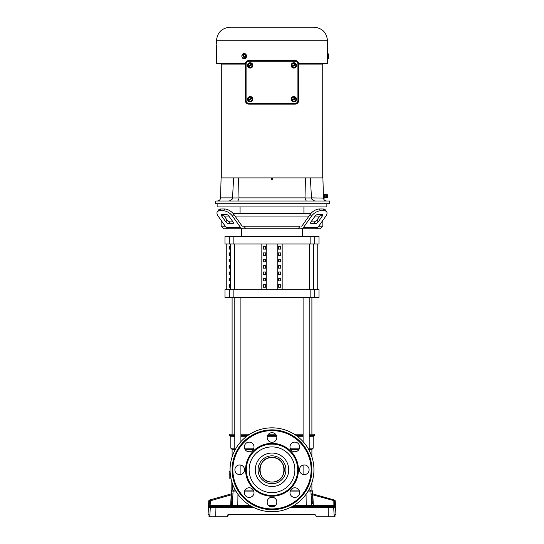 <?xml version="1.0" encoding="UTF-8"?>
<svg xmlns="http://www.w3.org/2000/svg" width="544" height="544" viewBox="0 0 544 544"><rect width="100%" height="100%" fill="white"/><g stroke="black" fill="none" stroke-linecap="round" stroke-linejoin="round"><path stroke-width="0.82" d="M272 482.052C287.824 482.814 287.858 456.756 272 457.504A12.274 12.274 0 0 0 259.726 469.778A12.274 12.274 0 0 0 272 482.052A12.274 12.274 0 0 0 284.274 469.778A12.274 12.274 0 0 0 272 457.504C256.176 456.742 256.142 482.8 272 482.052M253.314 449.446L245.038 449.446M234.804 449.446L232.098 449.446L232.098 456.878M232.417 483.643L232.417 490.11L231.839 490.11L231.839 481.862M253.314 490.11L245.038 490.11L253.314 490.11M234.804 489.144L234.804 490.11L234.11 490.11L235.321 490.11M253.844 448.174L244.501 448.174M234.804 448.174L230.826 448.174L232.098 449.446M276.767 436.737L267.233 436.737M246.174 436.737L240.904 436.737M234.804 436.737L230.826 436.737L229.554 435.465L234.804 435.465M309.196 434.194L314.446 434.194L314.446 435.465L313.174 436.737L309.196 436.737M303.096 436.737L297.826 436.737M314.446 435.465L309.196 435.465M303.096 435.465L296.113 435.465M276.379 435.465L267.621 435.465M247.887 435.465L240.904 435.465M275.522 434.194L268.478 434.194M249.805 434.194L240.904 434.194M234.804 434.194L229.554 434.194L229.554 435.465M311.902 434.194L311.902 297.384M232.098 434.194L232.098 297.384M226.25 289.755L226.25 244.004M229.33 297.384L224.978 297.384L224.978 289.755L229.33 289.755L229.33 297.384L319.022 297.384L319.022 289.755L229.33 289.755M314.67 236.382L319.022 236.382L319.022 244.004L314.67 244.004L314.67 236.382L224.978 236.382L224.978 244.004L314.67 244.004M302.498 236.382L302.498 228.752L298.194 228.752L300.03 226.216L243.97 226.216L245.806 228.752L241.502 228.752L241.502 236.382M224.618 208.984L223.346 210.78L219.749 210.78A7.623 3.815 -144.7 0 0 217.335 211.772L218.606 209.977A7.623 3.815 35.3 0 1 221.02 208.984L224.618 208.984A7.623 3.815 35.3 0 1 233.818 214.377L241.665 225.468A2.543 1.795 90 0 0 242.937 226.216L243.97 226.216M311.012 221.877L315.044 216.172A2.543 1.272 -35.3 0 1 318.111 214.377L321.708 214.377A2.543 1.272 -35.3 0 1 322.51 214.71A2.543 1.272 -35.3 0 1 322.232 216.172L318.206 221.877A2.543 1.272 -35.3 0 1 315.132 223.672L311.542 223.672A2.543 1.272 -35.3 0 1 310.733 223.339A2.543 1.272 -35.3 0 1 311.012 221.877L313.861 221.877A2.543 1.272 144.7 0 0 316.934 220.075L320.96 214.377L322.232 216.172M225.889 214.377A2.543 1.272 35.3 0 1 227.161 214.71A2.543 1.272 35.3 0 1 228.956 216.172L232.988 221.877A2.543 1.272 35.3 0 1 233.267 223.339A2.543 1.272 35.3 0 1 232.458 223.672L228.868 223.672A2.543 1.272 35.3 0 1 225.794 221.877L221.768 216.172A2.543 1.272 35.3 0 1 221.49 214.71A2.543 1.272 35.3 0 1 222.292 214.377L225.889 214.377M303.096 297.384L303.096 441.64M303.096 465.093L303.096 474.463M312.317 503.642L311.93 492.939L312.725 493.163L312.616 491.076L310.903 491.076A1.02 1.013 -90 0 0 309.89 490.11L308.679 490.11L309.196 490.11L309.196 489.144M309.196 297.384L309.196 450.412M318.73 226.216L322.837 226.216L322.837 220.408L325.829 216.172L317.988 227.27L303.606 227.27L311.447 216.172L310.182 214.377L302.335 225.468A2.543 1.795 90 0 1 301.063 226.216M319.784 216.05L315.139 216.05M308.999 216.05L235.001 216.05M228.861 216.05L224.216 216.05M231.424 228.752L223.706 228.752L221.163 226.216L221.163 220.408M221.163 226.216L225.27 226.216M310.869 213.506L233.131 213.506M303.926 213.506L303.926 206.944M240.074 213.506L240.074 206.944M234.804 297.384L234.804 450.412M240.904 297.384L240.904 441.64M240.904 465.093L240.904 474.463M302.498 228.752L320.294 228.752L322.837 226.216M242.937 228.752A5.086 3.597 -90 0 1 240.394 227.27L226.012 227.27A5.086 3.597 -90 0 0 228.555 228.752L301.063 228.752A5.086 3.597 -90 0 0 303.606 227.27M317.988 227.27A5.086 3.597 -90 0 1 315.445 228.752L301.063 228.752M240.394 227.27L232.553 216.172L233.818 214.377M226.012 227.27L218.171 216.172A7.623 3.815 -144.7 0 1 217.335 211.772M310.182 214.377A7.623 3.815 -35.3 0 1 319.382 208.984L322.98 208.984A7.623 3.815 -35.3 0 1 325.394 209.977L326.665 211.772A7.623 3.815 -35.3 0 1 325.829 216.172M322.98 208.984L324.251 210.78A7.623 3.815 -35.3 0 1 326.665 211.772M324.251 210.78L320.654 210.78A7.623 3.815 144.7 0 0 311.447 216.172M221.768 216.172L223.04 214.377L227.066 220.075A2.543 1.272 -144.7 0 0 230.139 221.877L232.988 221.877M223.346 210.78A7.623 3.815 35.3 0 1 232.553 216.172M282.166 244.004L282.166 289.755M261.834 289.755L261.834 244.004M263.303 287.218L265.499 287.218L265.499 284.675L263.303 284.675L263.303 287.218L265.499 287.218M265.499 278.317L263.303 278.317L263.303 280.86L265.499 280.86L265.499 278.317L263.303 278.317M265.499 271.966L263.303 271.966L263.303 274.509L265.499 274.509L265.499 271.966L263.303 271.966M265.499 265.608L263.303 265.608L263.303 268.151L265.499 268.151L265.499 265.608L263.303 265.608M265.499 259.257L263.303 259.257L263.303 261.8L265.499 261.8L265.499 259.257L263.303 259.257M265.499 252.899L263.303 252.899L263.303 255.442L265.499 255.442L265.499 252.899L263.303 252.899M265.499 246.548L263.303 246.548L263.303 249.091L265.499 249.091L265.499 246.548L263.303 246.548M266.234 244.004L266.234 289.755M277.766 244.004L277.766 289.755M280.697 284.675L278.501 284.675L278.501 287.218L280.697 287.218L280.697 284.675L278.501 284.675M280.697 280.86L280.697 278.317L278.501 278.317L278.501 280.86L280.697 280.86L278.501 280.86M280.697 274.509L280.697 271.966L278.501 271.966L278.501 274.509L280.697 274.509L278.501 274.509M280.697 268.151L280.697 265.608L278.501 265.608L278.501 268.151L280.697 268.151L278.501 268.151M280.697 261.8L280.697 259.257L278.501 259.257L278.501 261.8L280.697 261.8L278.501 261.8M280.697 255.442L280.697 252.899L278.501 252.899L278.501 255.442L280.697 255.442L278.501 255.442M280.697 249.091L280.697 246.548L278.501 246.548L278.501 249.091L280.697 249.091L278.501 249.091M265.499 284.675L263.303 284.675M263.303 280.86L265.499 280.86M263.303 274.509L265.499 274.509M263.303 268.151L265.499 268.151M263.303 261.8L265.499 261.8M263.303 255.442L265.499 255.442M263.303 249.091L265.499 249.091M280.697 287.218L278.501 287.218M280.697 278.317L278.501 278.317M280.697 271.966L278.501 271.966M280.697 265.608L278.501 265.608M280.697 259.257L278.501 259.257M280.697 252.899L278.501 252.899M280.697 246.548L278.501 246.548M229.854 287.218L229.085 287.218L229.085 284.675L229.854 284.675L229.854 287.218L229.085 287.218M229.085 284.675L229.854 284.675M229.854 278.317L229.854 280.86L229.085 280.86L229.085 278.317L229.854 278.317L229.085 278.317M229.854 280.86L229.085 280.86M229.854 271.966L229.854 274.509L229.085 274.509L229.085 271.966L229.854 271.966L229.085 271.966M229.854 274.509L229.085 274.509M229.854 265.608L229.854 268.151L229.085 268.151L229.085 265.608L229.854 265.608L229.085 265.608M229.854 268.151L229.085 268.151M229.854 259.257L229.854 261.8L229.085 261.8L229.085 259.257L229.854 259.257L229.085 259.257M229.854 261.8L229.085 261.8M229.854 252.899L229.854 255.442L229.085 255.442L229.085 252.899L229.854 252.899L229.085 252.899M229.854 255.442L229.085 255.442M229.854 246.548L229.854 249.091L229.085 249.091L229.085 246.548L229.854 246.548L229.085 246.548M229.854 249.091L229.085 249.091M303.096 434.194L294.195 434.194M230.098 471.56L229.146 471.56L229.146 478.162L230.908 478.162M313.174 436.737L313.174 448.174L309.196 448.174M299.499 448.174L290.156 448.174M230.37 474.864L229.146 474.864M313.174 448.174L311.902 449.446L309.196 449.446M298.962 449.446L290.686 449.446M311.902 482.678L311.902 490.11L309.196 490.11M298.962 490.11L290.686 490.11L298.962 490.11M272.347 177.895L272.292 179.574L271.708 179.574L271.653 177.895L322.912 177.895L323.347 194.303M221.252 63.328L221.218 64.104L233.981 64.104L234.015 63.328L233.981 64.104L245.31 64.104M221.286 64.104L221.286 177.895L221.279 64.104M323.394 197.261L323.435 194.079L324.204 194.079L324.204 198.118L323.442 198.118L323.394 197.261L323.415 197.69M323.442 194.113L324.204 194.242M305.436 177.895L305 197.948L306.238 201.008M232.546 197.866L220.565 197.866L221.088 177.895L233.6 177.895L232.54 197.948A3.23 3.23 0 0 1 232.281 199.063L232.295 199.022M327.604 194.827L327.604 197.37L327.604 194.827L326.488 194.378L325.387 194.711L324.428 194.079M324.204 198.118L323.456 198.118L324.204 198.118M327.604 197.37L326.488 197.826L325.387 197.492L324.428 198.118M237.762 201.008L238.904 199.063L239 197.866L305 197.866M229.384 201.008L232.281 199.063M216.512 40.732L216.512 41.439L216.512 40.732L327.495 40.732L327.495 63.328L298.595 63.328M327.434 56.148C327.502 59.595 327.502 59.595 327.427 56.148C327.502 52.693 327.502 52.693 327.434 56.148M329.596 201.008L329.834 203.721L215.526 203.721L215.764 201.008L329.596 201.008M215.757 201.049L215.526 203.721M327.495 40.732C326.692 32.511 322.184 28.002 313.963 27.2L230.037 27.2C221.823 28.057 217.314 32.504 216.505 40.535M241.964 55.372A2.672 2.312 90 0 1 244.181 53.475A2.672 2.312 90 0 1 246.493 56.148A2.672 2.312 90 0 1 244.181 58.82A2.672 2.312 90 0 1 241.964 56.916M244.181 53.475L246.575 56.148L244.181 58.82M217.131 203.721L217.131 206.944L326.869 206.944L326.869 203.721M239.85 27.2L235.586 27.2M235.008 27.2L235.396 27.2M243.726 27.2L241.978 27.2M302.41 27.2L301.825 27.2L302.41 27.2M326.488 197.826L326.488 194.378M298.69 64.104L322.918 64.104L322.939 63.328M310.4 177.895L311.454 197.866L323.442 198.098M323.34 194.895L323.347 195.507M314.616 201.008L311.719 199.063L311.454 197.866M272.292 179.574L271.708 179.574M271.653 177.895L238.564 177.895L239 197.866M239 197.948L232.54 197.948L233.6 177.895L238.564 177.895M243.046 63.328L242.957 64.104M242.685 64.104L242.74 63.328M238.354 63.328L238.333 64.104M322.742 64.104L322.721 177.895M322.572 64.104L322.538 63.328M309.917 64.104L309.883 63.328L310.019 64.104M305.667 64.104L305.646 63.328L305.823 64.104M216.505 45.057L216.505 63.328L245.405 63.328M323.442 196.139L324.204 196.268L323.435 196.268M323.442 196.064L324.204 195.935L323.435 195.935M324.17 194.113L323.435 194.079M216.512 41.439L216.512 44.152C216.505 45.315 216.505 45.315 216.512 44.152C216.505 45.315 216.505 45.315 216.512 44.152C216.505 45.315 216.505 45.315 216.512 44.152M248.37 27.2L243.916 27.2M248.18 27.2L248.758 27.2M300.859 27.2L301.825 27.2M309.189 27.2L303.572 27.2M308.992 27.2L309.577 27.2M243.868 53.822A1.55 0.388 26.6 0 0 244.48 54.4A2.013 1.748 90 0 0 243.039 54.237A2.509 1.088 56.3 0 1 243.052 54.21A1.55 0.388 -26.6 0 1 243.868 53.822L245.929 54.985L245.929 57.31L243.868 58.473A1.55 0.388 -153.4 0 1 242.733 57.888A1.55 0.388 -153.4 0 1 242.148 57.351A1.55 0.388 -153.4 0 1 242.128 57.31A1.55 0.775 90 0 1 242.053 57.168A2.543 2.543 0 0 0 242.148 57.351M327.59 54.985L328.216 54.985A1.55 0.775 0 0 0 328.692 54.597L327.706 54.597L327.706 54.21L328.692 54.21A1.55 0.775 0 0 0 328.216 53.822L327.59 53.822M328.216 54.985A1.55 1.55 0 0 1 328.216 57.31L327.59 57.31M327.59 58.473L328.216 58.473A1.55 0.775 180 0 0 328.739 57.888A1.55 0.775 180 0 0 328.216 57.31M242.148 54.937A2.543 2.543 0 0 0 242.053 55.121A1.55 0.775 90 0 1 242.128 54.985A1.55 0.388 -26.6 0 1 242.148 54.937A1.55 0.388 -26.6 0 1 242.468 54.597L243.154 54.468M242.053 55.121A1.55 0.775 90 0 0 241.862 56.148A1.55 0.775 90 0 0 242.053 57.168M243.868 58.473A1.55 0.388 -26.6 0 1 244.215 58.086L244.793 57.698A1.55 0.388 -26.6 0 1 245.616 57.31L245.929 57.31M245.616 57.31A1.55 0.775 -90 0 1 245.351 56.148A1.55 0.775 -90 0 1 245.616 54.985L245.929 54.985M243.039 54.237L244.752 57.664A2.013 1.748 90 0 0 244.48 54.4A1.55 0.388 26.6 0 0 245.616 54.985M328.216 58.473A2.543 2.543 0 0 0 328.739 58.16L328.739 54.624A2.509 2.176 180 0 0 328.692 54.597M328.692 54.21A2.509 2.176 0 0 1 328.739 54.237L328.739 54.624M327.706 54.597L327.706 54.21M244.215 58.086A2.509 1.088 -123.7 0 1 244.174 58.052A2.013 1.748 90 0 1 242.461 54.624A2.509 1.088 -123.7 0 1 242.468 54.597M244.705 58.086L242.957 54.597M244.174 58.052L242.461 54.624M293.821 101.891A2.672 2.672 0 0 1 291.149 99.219A2.672 2.672 0 0 1 293.821 96.546A2.672 2.672 0 0 1 296.494 99.219A2.672 2.672 0 0 1 293.821 101.891M250.179 101.891A2.672 2.672 0 0 1 247.506 99.219A2.672 2.672 0 0 1 250.179 96.546A2.672 2.672 0 0 1 252.851 99.219A2.672 2.672 0 0 1 250.179 101.891M250.179 68.061A2.672 2.672 0 0 1 247.506 65.389A2.672 2.672 0 0 1 250.179 62.716A2.672 2.672 0 0 1 252.851 65.389A2.672 2.672 0 0 1 250.179 68.061M293.821 68.061A2.672 2.672 0 0 1 291.149 65.389A2.672 2.672 0 0 1 293.821 62.716A2.672 2.672 0 0 1 296.494 65.389A2.672 2.672 0 0 1 293.821 68.061M297.915 100.463L298.69 100.463L298.69 64.151A3.692 3.692 0 0 0 294.998 60.459L249.002 60.459A3.692 3.692 0 0 0 245.31 64.151L245.31 100.463A3.692 3.692 0 0 0 249.002 104.156L294.998 104.156A3.692 3.692 0 0 0 298.69 100.463A3.692 3.692 0 0 1 294.998 104.156L294.998 103.38L249.002 103.38A2.917 2.917 0 0 1 246.085 100.463L246.085 64.151A2.917 2.917 0 0 1 249.002 61.234L294.998 61.234A2.917 2.917 0 0 1 297.915 64.151L297.915 100.463A2.917 2.917 0 0 1 294.998 103.38M291.496 65.389L292.658 63.376L293.821 63.376A2.013 2.013 0 0 1 295.338 64.07L294.984 63.376L293.821 63.376A2.013 2.013 0 0 0 291.917 66.042L291.496 65.389M292.658 67.408L291.883 66.062L295.372 64.049L296.147 65.389L294.984 67.408L293.821 67.408A2.013 2.013 0 0 1 292.305 66.715L295.725 64.736A2.013 2.013 0 0 1 293.821 67.408L292.658 67.408M247.853 65.389L249.016 63.376L250.179 63.376A2.013 2.013 0 0 1 251.695 64.07L251.342 63.376L250.179 63.376A2.013 2.013 0 0 0 248.275 66.042L247.853 65.389M249.016 67.408L248.241 66.062L251.729 64.049L252.504 65.389L251.342 67.408L250.179 67.408A2.013 2.013 0 0 1 248.662 66.715L252.083 64.736A2.013 2.013 0 0 1 250.179 67.408L249.016 67.408M247.853 99.219L249.016 97.206L250.179 97.206A2.013 2.013 0 0 1 251.695 97.9L251.342 97.206L250.179 97.206A2.013 2.013 0 0 0 248.275 99.872L247.853 99.219M249.016 101.238L248.241 99.892L251.729 97.879L252.504 99.219L251.342 101.238L250.179 101.238A2.013 2.013 0 0 1 248.662 100.545L252.083 98.566A2.013 2.013 0 0 1 250.179 101.238L249.016 101.238M291.496 99.219L292.658 97.206L293.821 97.206A2.013 2.013 0 0 1 295.338 97.9L294.984 97.206L293.821 97.206A2.013 2.013 0 0 0 291.917 99.872L291.496 99.219M292.658 101.238L291.883 99.892L295.372 97.879L296.147 99.219L294.984 101.238L293.821 101.238A2.013 2.013 0 0 1 292.305 100.545L295.725 98.566A2.013 2.013 0 0 1 293.821 101.238L292.658 101.238M244.548 469.778A4.828 4.828 0 0 1 239.72 474.606A4.828 4.828 0 0 1 234.892 469.778A4.828 4.828 0 0 1 239.72 464.95A4.828 4.828 0 0 1 244.548 469.778M254 492.606A4.828 4.828 0 0 1 249.172 497.434A4.828 4.828 0 0 1 244.344 492.606A4.828 4.828 0 0 1 249.172 487.771A4.828 4.828 0 0 1 254 492.606M276.828 502.058A4.828 4.828 0 0 1 272 506.886A4.828 4.828 0 0 1 267.172 502.058A4.828 4.828 0 0 1 272 497.23A4.828 4.828 0 0 1 276.828 502.058M299.656 492.606A4.828 4.828 0 0 1 294.828 497.434A4.828 4.828 0 0 1 290 492.606A4.828 4.828 0 0 1 294.828 487.771A4.828 4.828 0 0 1 299.656 492.606M309.108 469.778A4.828 4.828 0 0 1 304.28 474.606A4.828 4.828 0 0 1 299.452 469.778A4.828 4.828 0 0 1 304.28 464.95A4.828 4.828 0 0 1 309.108 469.778M299.656 446.95A4.828 4.828 0 0 1 294.828 451.778A4.828 4.828 0 0 1 290 446.95A4.828 4.828 0 0 1 294.828 442.122A4.828 4.828 0 0 1 299.656 446.95M254 446.95A4.828 4.828 0 0 1 249.172 451.778A4.828 4.828 0 0 1 244.344 446.95A4.828 4.828 0 0 1 249.172 442.122A4.828 4.828 0 0 1 254 446.95M276.828 437.498A4.828 4.828 0 0 1 272 442.326A4.828 4.828 0 0 1 267.172 437.498A4.828 4.828 0 0 1 272 432.67A4.828 4.828 0 0 1 276.828 437.498M313.936 469.778A41.936 41.936 0 0 0 272 427.836A41.936 41.936 0 0 0 230.064 469.778A41.936 41.936 0 0 0 272 511.714A41.936 41.936 0 0 0 313.936 469.778M285.94 469.778A13.94 13.94 0 0 0 272 455.838A13.94 13.94 0 0 0 258.06 469.778A13.94 13.94 0 0 0 272 483.718A13.94 13.94 0 0 0 285.94 469.778A13.94 13.94 0 0 1 272 483.718A13.94 13.94 0 0 1 258.06 469.778M297.67 469.778A25.67 25.67 0 0 0 272 444.108A25.67 25.67 0 0 0 246.33 469.778A25.67 25.67 0 0 0 272 495.448A25.67 25.67 0 0 0 297.67 469.778A25.67 25.67 0 0 0 272 444.108A25.67 25.67 0 0 0 246.33 469.778A25.67 25.67 0 0 0 272 495.448A25.67 25.67 0 0 0 297.67 469.778A25.67 25.67 0 0 0 272 444.108A25.67 25.67 0 0 0 246.33 469.778A25.67 25.67 0 0 0 272 495.448A25.67 25.67 0 0 0 297.67 469.778M232.098 469.778A39.902 39.902 0 0 0 272 509.68A39.902 39.902 0 0 0 311.902 469.778A39.902 39.902 0 0 0 272 429.869A39.902 39.902 0 0 0 232.098 469.778M232.417 490.11L234.11 490.11A1.02 1.013 90 0 0 233.097 491.076L231.384 491.076L231.275 493.163A1.02 1.02 0 0 1 230.54 494.088L231.336 493.864A1.02 1.013 74.2 0 0 232.07 492.939L231.275 493.163L232.07 492.939L231.581 505.668L250.308 505.668M232.397 490.11A1.02 1.02 0 0 0 231.384 491.076M334.485 500.045L312.664 493.864L334.485 500.045A1.02 1.02 0 0 1 335.22 500.97L334.56 500.786L334.771 507.6L333.717 507.6L334.2 516.8L334.982 516.8L334.941 515.95M334.805 505.668L333.873 505.668L333.826 499.861A1.02 1.013 105.8 0 1 334.56 500.786L312.82 494.884L313.344 505.668L333.873 505.668L333.758 506.634A1.02 1.013 90 0 1 334.771 507.6M311.93 492.939A1.02 1.013 -74.2 0 0 312.664 493.864L313.46 494.088A1.02 1.02 0 0 1 312.725 493.163M251.988 506.634L210.242 506.634L221.442 506.634L210.242 506.634L210.127 505.668L209.195 505.668L209.44 500.786L208.78 500.97A1.02 1.02 0 0 1 209.515 500.045L210.174 499.861L209.515 500.045M208.78 500.97L208.08 514.257L209.005 514.257L209.018 516.8L227.181 516.8L227.181 516.29C227.31 515.066 227.99 514.386 229.214 514.257L227.181 516.29C227.31 515.066 227.99 514.386 229.214 514.257L314.806 514.257M209.195 505.668L209.229 507.6A1.02 1.013 90 0 1 210.242 506.634M322.558 506.634L313.432 506.634L322.558 506.634M335.22 500.97L335.92 514.257L334.995 514.257L334.982 516.8M334.934 515.875L334.927 515.515M334.92 515.161L334.995 514.257M237.946 494.258L237.782 506.634L221.442 506.634M292.012 506.634L332.71 506.634A1.02 1.013 90 0 1 333.717 507.6L328.195 507.6L328.277 516.8L316.819 516.8L314.786 514.257M328.277 516.8L334.2 516.8M330.738 506.634L333.758 506.634M270.456 506.634L273.544 506.634M312.664 493.864L312.82 494.884L311.889 494.884L311.875 494.496M309.89 490.11L311.603 490.11L312.616 491.076M209.018 516.8L209.005 514.257M210.174 499.861A1.02 1.013 -105.8 0 0 209.44 500.786L210.365 500.786L210.127 505.668L230.656 505.668L231.18 494.884L210.365 500.786L210.174 499.861L231.336 493.864L231.18 494.884L232.111 494.884M231.18 494.884L231.336 493.864M320.654 210.78L319.382 208.984M219.749 210.78L221.02 208.984M310.692 222.476L311.542 223.672M318.206 221.877L316.934 220.075M315.132 223.672L313.861 221.877M230.139 221.877L228.868 223.672M225.794 221.877L227.066 220.075M232.458 223.672L233.308 222.476M314.67 289.755L314.67 297.384M310.842 289.755L310.842 297.384M233.158 289.755L233.158 297.384M310.842 236.382L310.842 244.004M233.158 236.382L233.158 244.004M229.33 236.382L229.33 244.004M230.588 289.755L230.588 244.004M234.382 244.004L234.382 289.755M313.412 244.004L313.412 289.755M309.618 244.004L309.618 289.755M324.816 197.73L324.816 194.473M305 197.948L311.379 197.948M311.222 193.48L311.719 199.063M238.177 64.104L238.197 63.328M324.204 197.955L323.435 197.955M323.442 198.05L324.17 198.05M325.788 194.602L325.788 197.601M298.69 64.151L297.915 64.151M294.998 60.459L294.998 61.234M249.002 60.459L249.002 61.234M245.31 64.151L246.085 64.151M245.31 100.463L246.085 100.463M249.002 104.156L249.002 103.38M288.735 469.778A16.735 16.735 0 0 0 272 453.043A16.735 16.735 0 0 0 255.265 469.778A16.735 16.735 0 0 0 272 486.513A16.735 16.735 0 0 0 288.735 469.778M294.875 469.778A22.875 22.875 0 0 0 272 446.903A22.875 22.875 0 0 0 249.125 469.778A22.875 22.875 0 0 0 272 492.653A22.875 22.875 0 0 0 294.875 469.778M245.568 469.778A26.432 26.432 0 0 0 272 496.21A26.432 26.432 0 0 0 298.432 469.778A26.432 26.432 0 0 0 272 443.346A26.432 26.432 0 0 0 245.568 469.778M232.859 469.778A39.141 39.141 0 0 0 272 508.919A39.141 39.141 0 0 0 311.141 469.778A39.141 39.141 0 0 0 272 430.637A39.141 39.141 0 0 0 232.859 469.778M253.871 507.6L210.283 507.6L209.8 516.8M211.29 506.634A1.02 1.013 90 0 0 210.283 507.6L209.229 507.6M215.968 506.634L215.723 516.8M328.032 506.634L328.195 507.6L290.129 507.6M235.872 491.076L233.097 491.076L232.336 505.668A1.02 1.013 -90 0 1 231.329 506.634M268.797 505.668L275.203 505.668M293.692 505.668L312.419 505.668A1.02 1.013 -90 0 0 313.432 506.634L313.344 505.668L312.419 505.668M306.054 494.258L306.218 506.634M299.404 491.076L290.244 491.076M253.756 491.076L244.596 491.076M308.128 491.076L310.903 491.076L311.664 505.668A1.02 1.013 -90 0 0 312.671 506.634M231.581 505.668L230.656 505.668L230.568 506.634A1.02 1.013 -90 0 0 231.581 505.668A1.02 1.013 -90 0 1 230.568 506.634M230.826 436.737L230.826 448.174M311.902 449.446L311.902 456.878M317.75 289.755L317.75 244.004M323.456 198.118C323.789 199.9 324.863 200.858 326.665 201.008M220.565 197.866C220.334 199.777 219.259 200.824 217.335 201.008M328.739 54.128A2.543 2.543 0 0 0 328.216 53.822M327.889 196.37A0.605 0.605 0 0 0 327.889 195.826"/></g></svg>
